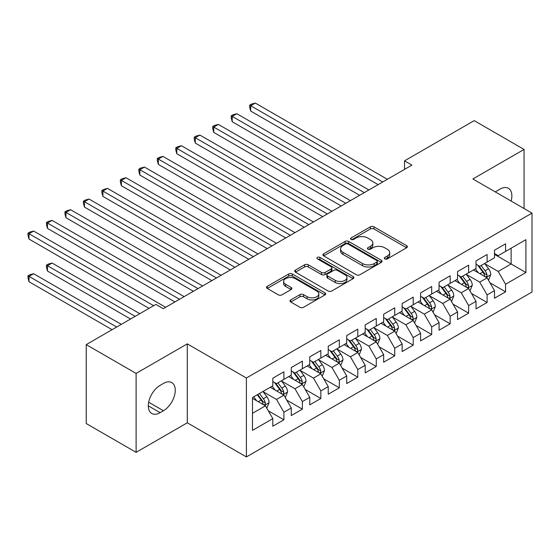 <?xml version="1.0" encoding="UTF-8"?>
<svg xmlns="http://www.w3.org/2000/svg" width="560" height="560" viewBox="0 0 560 560"><rect width="100%" height="100%" fill="white"/><g stroke="black" fill="none" stroke-linecap="round" stroke-linejoin="round"><path stroke-width="0.84" d="M384.818 258.895A1.792 1.036 0 0 0 387.352 258.895L406.623 247.772A2.562 1.484 0 0 0 407.372 246.729A2.562 1.484 0 0 0 406.623 245.679L373.982 226.835A2.562 1.484 0 0 0 370.356 226.835L351.092 237.958A1.792 1.036 0 0 0 350.56 238.693A1.792 1.036 0 0 0 351.092 239.421A1.792 1.036 0 0 0 353.626 239.421L356.118 237.986A8.204 4.739 0 0 1 367.724 237.986L370.447 239.554A8.204 4.739 0 0 1 372.848 242.907A8.204 4.739 0 0 1 370.447 246.253L367.955 247.695A1.792 1.036 0 0 0 367.43 248.43A1.792 1.036 0 0 0 367.955 249.158A1.792 1.036 0 0 0 370.489 249.158L372.981 247.723A8.204 4.739 0 0 1 384.587 247.723L387.31 249.291A8.204 4.739 0 0 1 389.711 252.644A8.204 4.739 0 0 1 387.31 255.99L384.818 257.432A1.792 1.036 0 0 0 384.293 258.16A1.792 1.036 0 0 0 384.818 258.895L384.818 257.432M290.752 299.908A2.562 1.484 0 0 0 289.996 300.958A2.562 1.484 0 0 0 290.752 302.001L299.908 307.293A2.562 1.484 0 0 0 303.534 307.293L324.933 294.938A2.562 1.484 0 0 0 325.682 293.888A2.562 1.484 0 0 0 324.933 292.845L292.292 274.001A2.562 1.484 0 0 0 288.666 274.001L267.267 286.349A2.562 1.484 0 0 0 266.518 287.399A2.562 1.484 0 0 0 267.267 288.442L278.327 294.833A2.562 1.484 0 0 0 281.953 294.833L291.116 289.541A2.562 1.484 0 0 0 291.865 288.498A2.562 1.484 0 0 0 291.116 287.448L285.628 284.284A6.86 3.962 0 0 1 283.619 281.484A6.86 3.962 0 0 1 287.854 277.823A6.86 3.962 0 0 1 295.33 278.684L316.82 291.088A6.86 3.962 0 0 1 318.829 293.888A6.86 3.962 0 0 1 314.594 297.549A6.86 3.962 0 0 1 307.118 296.688L303.534 294.623A2.562 1.484 0 0 0 299.908 294.623L290.752 299.908L290.752 302.001M136.108 373.415L136.108 452.34L187.278 422.8L187.278 343.868L136.108 373.415L86.226 344.617L155.876 304.409L163.268 308.672L411.922 165.116L404.53 160.846L404.53 169.379M187.278 343.868L246.393 378L532 213.108L532 292.04L246.393 456.925L246.393 378M524.055 208.523L524.055 149.436L472.885 178.976L532 213.108M524.055 149.436L474.18 120.638L404.53 160.846M356.3 274.729A2.562 1.484 0 0 0 359.926 274.729L381.325 262.374A2.562 1.484 0 0 0 382.074 261.331A2.562 1.484 0 0 0 381.325 260.281L348.684 241.437A2.562 1.484 0 0 0 345.058 241.437L323.659 253.792A2.562 1.484 0 0 0 322.91 254.842A2.562 1.484 0 0 0 323.659 255.885L356.3 274.729M318.122 259.287A1.792 1.036 0 0 1 319.942 259.539L319.942 257.404L353.129 276.563A2.562 1.484 0 0 1 353.878 277.613A2.562 1.484 0 0 1 353.129 278.656L331.73 291.011A2.562 1.484 0 0 1 328.104 291.011L295.463 272.167L295.463 270.074A2.562 1.484 0 0 0 294.714 271.117A2.562 1.484 0 0 0 295.463 272.167M295.463 270.074L304.619 264.782A2.562 1.484 0 0 1 308.252 264.782L321.489 272.426A2.562 1.484 0 0 0 325.115 272.426L331.184 268.919A2.562 1.484 0 0 0 331.94 267.876A2.562 1.484 0 0 0 331.184 266.826L317.408 258.867A1.792 1.036 0 0 1 316.883 258.139A1.792 1.036 0 0 1 317.989 257.18A1.792 1.036 0 0 1 319.942 257.404M494.501 254.387L511.126 263.984L511.126 248.199L525.903 239.666L505.582 251.398L505.582 243.824L494.501 250.229L494.501 257.796L487.109 262.066L487.109 254.492L476.028 260.89L476.028 268.464L468.636 272.734L468.636 265.16L457.548 271.558L457.548 279.132L450.163 283.395L450.163 275.821L439.075 282.226L439.075 289.793L431.69 294.063L431.69 286.489L420.602 292.887L420.602 300.461L413.217 304.731L413.217 297.157L402.129 303.555L402.129 311.129L394.737 315.392L394.737 307.818L383.656 314.223L383.656 321.79L376.264 326.06L376.264 318.486L365.183 324.884L365.183 332.458L357.791 336.728L357.791 329.154L346.71 335.552L346.71 343.126L339.318 347.389L339.318 339.815L328.237 346.22L328.237 353.787L320.845 358.057L320.845 350.483L309.764 356.881L309.764 364.455L302.372 368.725L302.372 361.151L291.284 367.549L291.284 375.123L283.899 379.386L283.899 371.812L272.811 378.217L272.811 385.784L252.49 397.523L252.49 430.374L272.811 418.635L265.426 405.839L252.49 398.37M525.903 239.666L525.903 272.517L505.582 284.249L498.19 271.453L484.799 263.718M489.972 282.814L505.582 291.823L505.582 284.249M505.582 291.823L494.501 298.221L494.501 290.647L487.109 294.917L479.717 282.114L466.326 274.386M471.499 293.475L487.109 302.491L487.109 294.917M487.109 302.491L476.028 308.889L476.028 301.315L468.636 305.585L461.244 292.782L447.853 285.047M453.026 304.143L468.636 313.152L468.636 305.585M468.636 313.152L457.548 319.557L457.548 311.983L450.163 316.246L442.771 303.45L429.38 295.715M434.553 314.811L450.163 323.82L450.163 316.246M450.163 323.82L439.075 330.218L439.075 322.644L431.69 326.914L424.298 314.111L410.907 306.383M416.08 325.472L431.69 334.488L431.69 326.914M431.69 334.488L420.602 340.886L420.602 333.312L413.217 337.582L405.825 324.779L392.434 317.044M397.607 336.14L413.217 345.149L413.217 337.582M413.217 345.149L402.129 351.554L402.129 343.98L394.737 348.243L387.352 335.447L373.954 327.712M379.127 346.808L394.737 355.817L394.737 348.243M394.737 355.817L383.656 362.215L383.656 354.641L376.264 358.911L368.879 346.108L355.481 338.38M360.654 357.469L376.264 366.485L376.264 358.911M376.264 366.485L365.183 372.883L365.183 365.309L357.791 369.579L350.406 356.776L337.008 349.041M342.181 368.137L357.791 377.146L357.791 369.579M357.791 377.146L346.71 383.551L346.71 375.977L339.318 380.24L331.933 367.444L318.535 359.709M323.708 378.805L339.318 387.814L339.318 380.24M339.318 387.814L328.237 394.212L328.237 386.638L320.845 390.908L313.453 378.105L300.062 370.377M305.235 389.466L320.845 398.482L320.845 390.908M320.845 398.482L309.764 404.88L309.764 397.306L302.372 401.576L294.98 388.773L281.589 381.038M286.762 400.134L302.372 409.143L302.372 401.576M302.372 409.143L291.284 415.548L291.284 407.974L283.899 412.237L276.507 399.441L263.116 391.706M268.289 410.802L283.899 419.811L283.899 412.237M283.899 419.811L272.811 426.209L272.811 418.635M272.811 381.521L276.507 383.656L283.899 379.386M252.49 413.308L265.426 405.839M291.284 370.853L294.98 372.988L302.372 368.725M276.507 399.441L283.899 395.171L270.228 387.282M291.284 407.974L283.899 395.171M309.764 360.192L313.453 362.32L320.845 358.057M294.98 388.773L302.372 384.51L288.701 376.614M309.764 397.306L302.372 384.51M328.237 349.524L331.933 351.659L339.318 347.389M313.453 378.105L320.845 373.842L307.174 365.946M328.237 386.638L320.845 373.842M346.71 338.856L350.406 340.991L357.791 336.728M331.933 367.444L339.318 363.174L325.647 355.285M346.71 375.977L339.318 363.174M365.183 328.195L368.879 330.323L376.264 326.06M350.406 356.776L357.791 352.513L344.12 344.617M365.183 365.309L357.791 352.513M383.656 317.527L387.352 319.662L394.737 315.392M368.879 346.108L376.264 341.845L362.593 333.949M383.656 354.641L376.264 341.845M402.129 306.859L405.825 308.994L413.217 304.731M387.352 335.447L394.737 331.177L381.066 323.288M402.129 343.98L394.737 331.177M420.602 296.198L424.298 298.326L431.69 294.063M405.825 324.779L413.217 320.516L399.546 312.62M420.602 333.312L413.217 320.516M439.075 285.53L442.771 287.665L450.163 283.395M424.298 314.111L431.69 309.848L418.019 301.952M439.075 322.644L431.69 309.848M457.548 274.862L461.244 276.997L468.636 272.734M442.771 303.45L450.163 299.18L436.492 291.291M457.548 311.983L450.163 299.18M476.028 264.201L479.717 266.329L487.109 262.066M461.244 292.782L468.636 288.519L454.965 280.623M476.028 301.315L468.636 288.519M494.501 253.533L498.19 255.668L505.582 251.398M479.717 282.114L487.109 277.851L473.438 269.955M494.501 290.647L487.109 277.851M86.226 344.617L86.226 423.542L136.108 452.34M187.278 422.8L246.393 456.925M498.19 271.453L511.126 263.984L525.903 272.517M511.14 201.068A16.723 9.653 120 0 0 508.403 188.286A16.723 9.653 120 0 0 500.038 189.112L496.713 191.03A16.723 9.653 120 0 0 495.32 191.933M160.125 385.364A16.723 9.653 120 0 0 149.198 400.092A16.723 9.653 120 0 0 151.767 413.497A16.723 9.653 120 0 0 160.125 412.664L163.45 410.746A16.723 9.653 120 0 0 174.37 396.011A16.723 9.653 120 0 0 171.808 382.613A16.723 9.653 120 0 0 163.45 383.439L160.125 385.364M385.532 259.147L387.31 258.125A8.204 4.739 0 0 0 389.711 254.772L389.711 252.644M372.848 242.907L372.848 245.035A8.204 4.739 0 0 1 370.447 248.388L368.669 249.41M406.588 247.793L373.982 228.97A2.562 1.484 0 0 0 370.356 228.97L351.806 239.68M381.29 262.395L348.684 243.572A2.562 1.484 0 0 0 345.058 243.572L323.694 255.906M376.789 262.066A1.792 1.036 0 0 0 377.321 261.331A1.792 1.036 0 0 0 376.789 260.596L348.145 244.055A1.792 1.036 0 0 0 345.604 244.055L342.972 245.574A8.204 4.739 0 0 0 340.571 248.927A8.204 4.739 0 0 0 342.972 252.273L362.558 263.578A8.204 4.739 0 0 0 374.164 263.578L376.789 262.066L376.789 264.194A1.792 1.036 0 0 0 377.321 263.466L377.321 261.331M340.571 248.927L340.571 251.055A8.204 4.739 0 0 0 342.972 254.408L342.972 252.273M376.789 264.194L374.164 265.713A8.204 4.739 0 0 1 362.558 265.713L342.972 254.408M295.498 272.188L304.619 266.917L304.619 264.782M331.94 267.876L331.94 270.004A2.562 1.484 0 0 1 331.184 271.054L325.115 274.561A2.562 1.484 0 0 1 321.489 274.561L308.252 266.917A2.562 1.484 0 0 0 304.619 266.917M319.942 259.539L353.094 278.677M335.223 280.357A6.86 3.962 0 0 0 342.699 281.218A6.86 3.962 0 0 0 346.934 277.557A6.86 3.962 0 0 0 344.925 274.757L337.351 270.389A2.562 1.484 0 0 0 333.725 270.389L327.649 273.896A2.562 1.484 0 0 0 326.9 274.939A2.562 1.484 0 0 0 327.649 275.989L335.223 280.357L335.223 282.492A6.86 3.962 0 0 0 342.699 283.353A6.86 3.962 0 0 0 346.934 279.692L346.934 277.557M326.9 274.939L326.9 277.074A2.562 1.484 0 0 0 327.649 278.117L327.649 275.989M335.223 282.492L327.649 278.117M318.829 293.888L318.829 296.023A6.86 3.962 0 0 1 314.594 299.684A6.86 3.962 0 0 1 307.118 298.823L303.534 296.758A2.562 1.484 0 0 0 299.908 296.758L290.787 302.022M283.619 281.484L283.619 283.619A6.86 3.962 0 0 0 285.628 286.419L285.628 284.284M291.081 289.562L285.628 286.419M324.898 294.959L292.292 276.129A2.562 1.484 0 0 0 288.666 276.129L267.302 288.463M488.474 280.217L490.763 274.631A6.923 3.997 -120 0 0 488.558 268.737L484.631 263.494M478.38 272.811L475.398 268.828M473.998 270.284L473.662 269.829M250.698 153.734L341.166 205.961L213.752 132.405L213.752 127.071L218.372 124.404L350.406 200.634M485.807 277.095L486.878 276.136L487.025 274.925A6.923 3.997 -120 0 0 485.044 270.76L481.124 265.524M478.884 265.846L483.728 272.321A3.528 2.037 60 0 1 484.372 273.392L487.025 274.925M477.666 265.146L482.832 272.041A6.923 3.997 60 0 1 484.813 276.206L484.953 276.605M382.732 181.965L250.698 105.735L255.318 103.075L387.352 179.298M378.112 184.632L250.698 111.069L250.698 105.735L249.683 105.154L251.531 104.083L255.318 103.075M250.698 111.069L249.683 107.282L249.683 105.154M470.001 290.885L472.29 285.292A6.923 3.997 -120 0 0 470.085 279.398L466.158 274.162M459.907 283.479L456.918 279.496M455.525 280.945L455.189 280.497M232.225 164.402L322.693 216.629L195.279 143.066L195.279 137.732L199.899 135.072L331.926 211.295M467.327 287.763L468.405 286.797L468.552 285.593A6.923 3.997 -120 0 0 466.571 281.428L462.651 276.185M460.411 276.514L465.255 282.982A3.528 2.037 60 0 1 465.899 284.053L468.552 285.593M459.193 275.814L464.359 282.709A6.923 3.997 60 0 1 466.34 286.867L466.48 287.273M451.528 301.553L453.817 295.96A6.923 3.997 -120 0 0 451.612 290.066L447.685 284.83M441.434 294.14L438.445 290.157M437.052 291.613L436.716 291.158M213.752 175.063L304.22 227.297L176.806 153.734L176.806 148.4L181.426 145.733L313.453 221.963M448.854 298.431L449.932 297.465L450.079 296.254A6.923 3.997 -120 0 0 448.098 292.089L444.178 286.853M441.938 287.182L446.782 293.65A3.528 2.037 60 0 1 447.426 294.721L450.079 296.254M440.72 286.475L445.879 293.37A6.923 3.997 60 0 1 447.867 297.535L448.007 297.934M364.259 192.633L232.225 116.403L236.845 113.736L368.879 189.966M359.639 195.3L232.225 121.737L232.225 116.403L231.21 115.815L233.058 114.751L236.845 113.736M232.225 121.737L231.21 117.95L231.21 115.815M345.786 203.294L212.737 126.483L214.585 125.419L218.372 124.404M213.752 132.405L212.737 128.618L212.737 126.483M433.055 312.214L435.344 306.628A6.923 3.997 -120 0 0 433.132 300.734L429.212 295.491M422.954 304.808L419.972 300.825M418.579 302.281L418.243 301.826M195.279 185.731L285.747 237.958L158.333 164.402L158.333 159.068L162.953 156.401L294.98 232.631M430.381 309.092L431.459 308.133L431.606 306.922A6.923 3.997 -120 0 0 429.625 302.757L425.698 297.521M423.458 297.843L428.309 304.318A3.528 2.037 60 0 1 428.946 305.389L431.606 306.922M422.24 297.143L427.406 304.038A6.923 3.997 60 0 1 429.387 308.203L429.527 308.602M414.582 322.882L416.871 317.289A6.923 3.997 -120 0 0 414.659 311.395L410.739 306.159M404.481 315.476L401.499 311.493M400.106 312.942L399.763 312.494M176.806 196.399L267.274 248.626L139.86 175.063L139.86 169.729L144.48 167.069L276.507 243.292M411.908 319.76L412.979 318.794L413.133 317.59A6.923 3.997 -120 0 0 411.152 313.425L407.225 308.182M404.985 308.511L409.836 314.979A3.528 2.037 60 0 1 410.473 316.05L413.133 317.59M403.767 307.811L408.933 314.706A6.923 3.997 60 0 1 410.914 318.864L411.054 319.27M327.313 213.962L194.264 137.151L196.112 136.08L199.899 135.072M195.279 143.066L194.264 139.279L194.264 137.151M308.84 224.63L175.791 147.812L177.639 146.748L181.426 145.733M176.806 153.734L175.791 149.947L175.791 147.812M396.109 333.55L398.398 327.957A6.923 3.997 -120 0 0 396.186 322.063L392.266 316.827M386.008 326.137L383.026 322.154M381.633 323.61L381.29 323.155M158.333 207.06L248.794 259.294M393.435 330.428L394.506 329.462L394.66 328.251A6.923 3.997 -120 0 0 392.679 324.086L388.752 318.85M386.512 319.179L391.363 325.647A3.528 2.037 60 0 1 392 326.718L394.66 328.251M385.294 318.472L390.46 325.367A6.923 3.997 60 0 1 392.441 329.532L392.581 329.931M290.367 235.291L157.318 158.48L159.166 157.416L162.953 156.401M158.333 164.402L157.318 160.615L157.318 158.48M377.636 344.211L379.925 338.625A6.923 3.997 -120 0 0 377.713 332.731L373.793 327.488M367.535 336.805L364.553 332.822M363.16 334.278L362.817 333.823M139.86 217.728L230.321 269.955L102.914 196.399L102.914 191.065L107.527 188.398L239.561 264.628M374.962 341.089L376.033 340.13L376.187 338.919A6.923 3.997 -120 0 0 374.206 334.754L370.279 329.518M368.039 329.84L372.89 336.315A3.528 2.037 60 0 1 373.527 337.386L376.187 338.919M366.821 329.14L371.987 336.035A6.923 3.997 60 0 1 373.968 340.2L374.108 340.599M271.887 245.959L138.845 169.148L140.693 168.077L144.48 167.069M139.86 175.063L138.845 171.276L138.845 169.148M359.163 354.879L361.452 349.286A6.923 3.997 -120 0 0 359.24 343.392L355.313 338.156M349.062 347.473L346.08 343.49M344.687 344.946L344.344 344.491M121.387 228.396L211.848 280.623L84.434 207.06L84.434 201.726L89.054 199.066L221.088 275.289M356.489 351.757L357.56 350.791L357.714 349.587A6.923 3.997 -120 0 0 355.733 345.422L351.806 340.179M349.566 340.508L354.41 346.976A3.528 2.037 60 0 1 355.054 348.047L357.714 349.587M348.348 339.808L353.514 346.703A6.923 3.997 60 0 1 355.495 350.861L355.635 351.267M253.414 256.627L121.387 180.397L126 177.73L258.034 253.96M248.801 259.294L121.387 185.731L121.387 180.397L120.372 179.809L122.213 178.745L126 177.73M121.387 185.731L120.372 181.944L120.372 179.809M340.683 365.547L342.979 359.954A6.923 3.997 -120 0 0 340.767 354.06L336.84 348.824M330.589 358.134L327.607 354.151M326.207 355.607L325.871 355.152M102.914 239.057L193.375 291.291L65.961 217.728L65.961 212.394L70.581 209.727L202.615 285.957M338.016 362.425L339.087 361.459L339.241 360.248A6.923 3.997 -120 0 0 337.26 356.083L333.333 350.847M331.093 351.176L335.937 357.644A3.528 2.037 60 0 1 336.581 358.715L339.241 360.248M329.875 350.469L335.041 357.364A6.923 3.997 60 0 1 337.022 361.529L337.162 361.928M234.941 267.288L101.892 190.477L103.74 189.413L107.527 188.398M102.914 196.399L101.892 192.612L101.892 190.477M322.21 376.208L324.499 370.622A6.923 3.997 -120 0 0 322.294 364.728L318.367 359.485M312.116 368.802L309.134 364.819M307.734 366.275L307.398 365.82M84.434 249.725L174.902 301.952L47.488 228.396L47.488 223.062L52.108 220.395L184.142 296.625M319.543 373.086L320.614 372.127L320.768 370.916A6.923 3.997 -120 0 0 318.78 366.751L314.86 361.515M312.62 361.837L317.464 368.312A3.528 2.037 60 0 1 318.108 369.383L320.768 370.916M311.402 361.137L316.568 368.032A6.923 3.997 60 0 1 318.549 372.197L318.689 372.596M216.468 277.956L83.419 201.145L85.267 200.074L89.054 199.066M84.434 207.06L83.419 203.273L83.419 201.145M303.737 386.876L306.026 381.283A6.923 3.997 -120 0 0 303.821 375.389L299.894 370.153M293.643 379.47L290.661 375.487M289.261 376.943L288.925 376.488M65.961 260.393L149.037 308.357L29.015 239.057L29.015 233.723L33.635 231.063L165.669 307.286M301.07 383.754L302.141 382.788L302.288 381.584A6.923 3.997 -120 0 0 300.307 377.419L296.387 372.176M294.147 372.505L298.991 378.973A3.528 2.037 60 0 1 299.635 380.044L302.288 381.584M292.929 371.805L298.095 378.7A6.923 3.997 60 0 1 300.076 382.865L300.216 383.264M197.995 288.624L64.946 211.806L66.794 210.742L70.581 209.727M65.961 217.728L64.946 213.941L64.946 211.806M285.264 397.544L287.553 391.951A6.923 3.997 -120 0 0 285.348 386.057L281.421 380.821M275.17 390.131L272.181 386.148M270.788 387.604L270.452 387.149M139.804 313.684L52.108 263.06L47.488 265.727L47.488 271.054L130.564 319.018M282.59 394.422L283.668 393.456L283.815 392.245A6.923 3.997 -120 0 0 281.834 388.08L277.914 382.844M275.674 383.173L280.518 389.641A3.528 2.037 60 0 1 281.162 390.712L283.815 392.245M274.456 382.466L279.622 389.361A6.923 3.997 60 0 1 281.603 393.526L281.743 393.925M47.488 271.054L46.473 267.274L46.473 265.139L135.184 316.351M46.473 265.139L48.321 264.068L52.108 263.06M179.522 299.285L46.473 222.474L48.321 221.41L52.108 220.395M47.488 228.396L46.473 224.609L46.473 222.474M266.791 408.205L269.08 402.619A6.923 3.997 -120 0 0 266.875 396.725L262.948 391.482M256.697 400.799L253.708 396.816M121.331 324.352L33.635 273.721L29.015 276.388L29.015 281.722L112.091 329.686M264.117 405.083L265.195 404.124L265.342 402.913A6.923 3.997 -120 0 0 263.361 398.748L259.434 393.512M257.705 394.513L262.045 400.309A3.528 2.037 60 0 1 262.682 401.38L265.342 402.913M257.222 394.793L261.142 400.029A6.923 3.997 60 0 1 263.13 404.194L263.27 404.593M29.015 281.722L28 277.935L28 275.8L116.711 327.019M28 275.8L29.848 274.736L33.635 273.721M153.657 305.69L28 233.142L29.848 232.071L33.635 231.063M29.015 239.057L28 235.27L28 233.142M387.31 258.125L387.31 255.99M367.955 249.158L367.955 247.695M370.447 248.388L370.447 246.253M351.092 239.421L351.092 237.958M370.356 228.97L370.356 226.835M373.982 228.97L373.982 226.835M406.623 247.772L406.623 245.679M323.659 255.885L323.659 253.792M345.058 243.572L345.058 241.437M348.684 243.572L348.684 241.437M381.325 262.374L381.325 260.281M362.558 265.713L362.558 263.578M374.164 265.713L374.164 263.578M308.252 266.917L308.252 264.782M321.489 274.561L321.489 272.426M325.115 274.561L325.115 272.426M331.184 271.054L331.184 268.919M353.129 278.656L353.129 276.563M299.908 296.758L299.908 294.623M303.534 296.758L303.534 294.623M307.118 298.823L307.118 296.688M291.116 289.541L291.116 287.448M267.267 288.442L267.267 286.349M288.666 276.129L288.666 274.001M292.292 276.129L292.292 274.001M324.933 294.938L324.933 292.845M148.302 405.839L160.125 412.664M148.673 402.213L163.45 410.746M486.241 277.347L490.721 274.764M485.044 270.76L488.558 268.737M479.934 273.707L482.832 272.041M467.768 288.015L472.248 285.432M466.571 281.428L470.085 279.398M461.461 284.375L464.359 282.709M449.295 298.683L453.775 296.093M448.098 292.089L451.612 290.066M442.988 295.043L445.879 293.37M430.822 309.344L435.302 306.761M429.625 302.757L433.132 300.734M424.515 305.704L427.406 304.038M412.349 320.012L416.829 317.429M411.152 313.425L414.659 311.395M406.042 316.372L408.933 314.706M393.869 330.68L398.349 328.09M392.679 324.086L396.186 322.063M387.569 327.04L390.46 325.367M375.396 341.341L379.876 338.758M374.206 334.754L377.713 332.731M369.096 337.708L371.987 336.035M356.923 352.009L361.403 349.426M355.733 345.422L359.24 343.392M350.623 348.369L353.514 346.703M338.45 362.677L342.93 360.087M337.26 356.083L340.767 354.06M332.15 359.037L335.041 357.364M319.977 373.338L324.457 370.755M318.78 366.751L322.294 364.728M313.677 369.705L316.568 368.032M301.504 384.006L305.984 381.423M300.307 377.419L303.821 375.389M295.197 380.366L298.095 378.7M283.031 394.674L287.511 392.084M281.834 388.08L285.348 386.057M276.724 391.034L279.622 389.361M264.558 405.335L269.038 402.752M263.361 398.748L266.875 396.725M258.251 401.702L261.142 400.029"/></g></svg>
